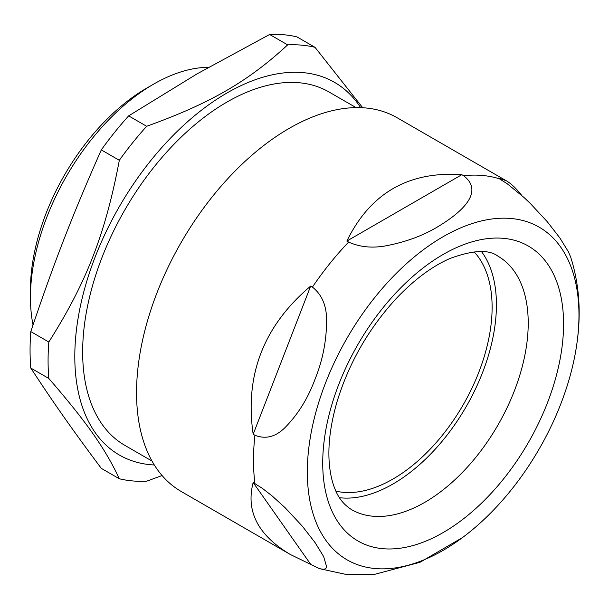 <?xml version="1.0" encoding="UTF-8"?>
<svg xmlns="http://www.w3.org/2000/svg" width="609" height="609" viewBox="0 0 609 609"><rect width="100%" height="100%" fill="white"/><g stroke="black" fill="none" stroke-linecap="round" stroke-linejoin="round"><path stroke-width="0.91" d="M290.394 554.525L319.405 568.631L323.752 569.377L325.785 568.532L326.614 566.705L323.623 556.504L315.005 542.512L302.285 526.146L285.225 507.822L272.132 495.939L262.532 488.471L253.177 482.518C245.648 511.309 258.049 535.311 290.394 554.525L181.246 491.509A215.814 124.601 -60 0 1 181.246 242.306A215.814 124.601 -60 0 1 397.06 117.704L506.208 180.713L498.025 177.919L507.381 183.88L523.786 197.286L530.074 203.223L547.133 221.547L559.854 237.913L568.471 251.905L570.717 257.196C578.938 283.2 581.161 310.742 577.393 339.807A192.079 110.899 -60 0 1 511.058 490.123A192.079 110.899 -60 0 1 463.761 536.628A192.079 110.899 -60 0 1 307.499 479.793A192.079 110.899 -60 0 1 450.043 232.904A192.079 110.899 -60 0 1 577.393 339.807M254.935 435.268L253.177 434.255C244.536 375.114 263.705 325.724 310.659 286.093L312.417 287.105C321.933 294.589 326.668 305.779 326.614 320.692C326.485 341.032 322.618 360.558 315.005 379.278C307.964 398.324 298.037 414.356 285.225 427.366C275.808 436.874 265.707 439.508 254.935 435.268A215.814 124.601 -60 0 0 254.935 483.531M348.614 242.077L346.856 241.065C370.287 193.137 408.609 171.007 461.828 174.684L463.586 175.697C485.837 192.794 458.607 214.322 437.429 226.974C423.065 235.599 406.233 241.819 386.959 245.625C372.799 248.396 360.018 247.208 348.614 242.077A215.814 124.601 -60 0 0 312.417 287.105M521.753 195.459C516.325 188.493 511.141 183.583 506.208 180.713M503.361 479.169A170.299 98.323 -60 0 1 322.724 463.038A170.299 98.323 -60 0 1 503.361 238.325A170.299 98.323 -60 0 1 503.361 479.169M474.068 251.822A140.245 80.974 -60 0 1 492.118 307.271A140.245 80.974 -60 0 1 438.647 439.767A140.245 80.974 -60 0 1 335.902 491.136M33.031 324.947A174.22 100.584 -60 0 1 30.45 297.497A174.22 100.584 -60 0 1 153.643 84.118L153.643 84.118A174.22 100.584 -60 0 1 208.529 67.325M30.45 297.497L30.45 289.671A164.643 95.057 -60 0 1 146.868 88.031L153.643 84.118L146.868 88.031M151.991 461.043L124.914 445.407A204.061 117.811 -60 0 1 124.914 209.785A204.061 117.811 -60 0 1 328.974 91.967L356.052 107.603M154.328 464.994A215.167 124.228 -60 0 1 119.364 206.573A215.167 124.228 -60 0 1 360.642 107.648M362.705 107.747L315.005 47.319L296.986 36.913A239.116 138.053 -60 0 0 269.642 34.477L196.981 73.925L128.644 115.877A239.116 138.053 -60 0 0 101.3 149.898L119.318 160.304A239.116 138.053 -60 0 1 146.662 126.284L128.644 115.877M269.642 34.477L287.661 44.876A239.116 138.053 -60 0 1 315.005 47.319M287.661 44.876C248.046 81.537 210.158 103.408 146.662 126.284M119.318 160.304C105.479 233.635 86.531 282.454 48.819 342.007L30.8 331.601C53.668 263.484 72.616 214.657 101.3 149.898M48.819 378.463C86.531 422.029 105.479 448.978 119.318 478.765L101.3 468.359C72.616 430.007 53.668 403.059 30.8 368.057L48.819 378.463A239.116 138.053 -60 0 1 48.819 342.007M162.078 475.545L146.662 481.201A239.116 138.053 -60 0 1 119.318 478.765M30.8 368.057A239.116 138.053 -60 0 1 30.8 331.601M339.449 497.698A146.343 84.491 120 0 0 392.95 484.018A146.343 84.491 120 0 0 483.066 371.224A146.343 84.491 120 0 0 481.529 251.616M461.828 174.684L346.856 241.065M310.659 286.093L253.177 434.255M253.177 482.518L310.659 564.299M463.586 175.697A215.814 124.601 -60 0 1 499.783 178.932M424.732 502.372A146.343 84.491 -60 0 1 351.56 509.619C344.108 504.93 338.703 498.337 335.338 489.857C332.681 483.721 330.809 476.314 329.72 467.643C327.444 448.726 329.834 426.901 336.899 402.184C348.835 363.017 368.727 328.342 396.581 298.166C414.554 279.364 432.398 266.125 450.12 258.437C473.003 250.063 488.936 249.294 497.903 256.138A146.343 84.491 -60 0 1 476.474 456.491A146.343 84.491 -60 0 1 424.732 502.372M462.574 537.519L419.997 562.29L374.246 574.447L346.506 574.523L319.405 568.639"/></g></svg>
